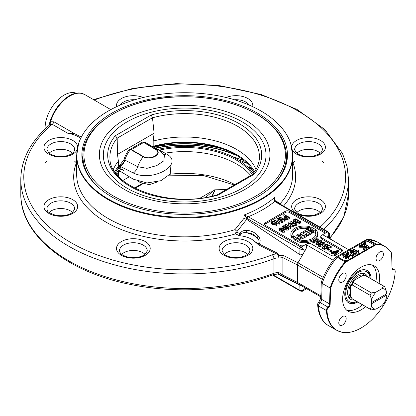 <?xml version="1.0" encoding="UTF-8"?>
<svg xmlns="http://www.w3.org/2000/svg" width="416" height="416" viewBox="0 0 416 416"><rect width="100%" height="100%" fill="white"/><g stroke="black" fill="none" stroke-linecap="round" stroke-linejoin="round"><path stroke-width="0.62" d="M362.107 273.348A13.64 7.873 -60 0 1 362.133 273.364A13.64 7.873 -60 0 1 363.267 274.284M349.856 297.508A13.64 7.873 -60 0 1 348.494 296.988A13.64 7.873 -60 0 1 348.473 296.972M354.177 299.998A14.638 8.45 -60 0 1 349.372 298.34A14.638 8.45 -60 0 1 347.594 292.672A14.638 8.45 -60 0 1 353.096 278.944A14.638 8.45 -60 0 1 363.745 273.447A14.638 8.45 -60 0 1 367.583 276.78M356.694 301.454A17.28 9.979 -60 0 1 345.727 293.748A17.28 9.979 -60 0 1 357.318 272.969A17.28 9.979 -60 0 1 370.1 278.231M356.756 301.491A18.621 10.748 -60 0 1 348.171 302.526M366.772 270.317A18.621 10.748 -60 0 1 370.162 278.268M371.108 278.814A18.621 10.748 120 0 0 367.255 270.566A18.621 10.748 120 0 0 348.634 281.32A18.621 10.748 120 0 0 348.634 302.822A18.621 10.748 120 0 0 357.703 302.037M346.549 310.081A26.146 15.096 120 0 0 362.466 304.788M375.872 281.564A26.146 15.096 120 0 0 372.502 265.132M365.622 306.608A26.146 15.096 -60 0 1 348.036 311.163A26.146 15.096 -60 0 1 342.618 299.192A26.146 15.096 -60 0 1 354.032 272.88A26.146 15.096 -60 0 1 374.176 265.876A26.146 15.096 -60 0 1 379.033 283.39M395.2 271.424A48.318 27.898 -60 0 1 376.017 315.406A48.318 27.898 -60 0 1 341.765 332.212A48.318 27.898 -60 0 1 327.012 310.788A2.886 1.664 -60 0 1 328.536 307.476A3.073 1.773 120 0 0 330.164 304.195L330.637 288.252A48.318 27.898 -60 0 1 345.665 262.236L376.542 244.41A48.318 27.898 -60 0 1 389.272 249.922A48.318 27.898 -60 0 1 391.576 253.074L392.049 268.466A3.073 1.773 120 0 0 392.428 269.578A3.073 1.773 120 0 0 393.676 269.87A2.886 1.664 -60 0 1 394.846 270.14A2.886 1.664 -60 0 1 395.2 271.424M342.482 316.514A5.216 3.011 -60 0 1 345.093 316.259A5.216 3.011 -60 0 1 345.093 322.275A5.216 3.011 -60 0 1 339.877 325.286A5.216 3.011 -60 0 1 339.076 321.11A5.216 3.011 -60 0 1 342.482 316.514M346.169 275.642A5.216 3.011 -60 0 1 343.897 280.888A5.216 3.011 -60 0 1 339.877 282.282A5.216 3.011 -60 0 1 339.877 276.266A5.216 3.011 -60 0 1 345.093 273.255A5.216 3.011 -60 0 1 346.169 275.642M379.725 260.525A5.216 3.011 -60 0 1 377.12 260.78A5.216 3.011 -60 0 1 377.12 254.764A5.216 3.011 -60 0 1 382.335 251.753A5.216 3.011 -60 0 1 383.131 255.928A5.216 3.011 -60 0 1 379.725 260.525M330.637 288.252L330.044 287.966L329.571 303.924A2.98 1.721 -60 0 1 327.995 307.107A2.98 1.232 48.8 0 1 328.536 307.476M345.665 262.236L345.124 261.867A48.417 27.95 120 0 0 330.044 287.966L322.145 283.405A48.417 27.95 -60 0 1 337.225 257.301L345.124 261.867L347.937 260.239A2.98 1.721 180 0 1 343.725 260.239L338.983 257.504A2.98 1.721 180 0 1 338.213 256.734L338.114 256.339M373.22 245.643A2.98 1.721 180 0 0 374.093 244.426A2.98 1.721 180 0 0 373.22 243.209L368.477 240.474A2.98 1.721 180 0 0 367.146 240.032L364.265 240.802L338.983 255.398L338.213 256.734L337.225 257.301L335.884 257.072L367.245 239.2L376.033 244.02L347.937 260.239M373.901 245.034A2.98 1.721 0 0 0 373.22 244.426L368.477 241.691A2.98 1.721 0 0 0 364.265 241.691L338.983 256.287A2.98 1.721 0 0 0 338.307 256.896M356.231 253.001L356.231 254.218L355.836 254.769L353.746 254.816L350.49 252.933L350.178 251.061L350.568 250.51L352.654 250.463L355.919 252.346L356.231 253.001L355.836 253.552L353.746 253.599L351.889 252.793L350.178 251.061M358.576 251.878L358.576 250.661L358.576 251.852L357.942 252.034L353.205 249.293L353.205 248.992L353.73 248.992L357.833 251.358L357.833 250.661L358.472 250.51M358.576 250.65L358.576 253.068L357.942 253.245L353.205 250.51L353.205 248.992M362.679 244.431L362.679 244.738L360.573 245.341L360.251 245.799L360.578 246.256L363.958 245.991L365.841 246.256L366.387 247.016L365.841 247.775L363.735 248.383L363.735 248.076L365.316 247.468L365.638 247.021L365.31 246.558L360.048 246.558L359.507 245.799L360.048 245.04L362.679 244.431L362.679 245.955L362.679 245.648L362.679 245.955L360.573 246.558M366.387 247.016L366.387 248.232L365.841 248.992L363.735 249.6L363.735 248.076M365.31 247.775L360.048 247.775L359.507 247.016L359.507 245.799M368.477 247.473L368.477 247.166L368.477 247.473L367.947 247.473L364.265 245.346L363.714 244.587L363.714 243.37L364.265 242.606L365.316 242.304L364.463 243.365L364.79 243.823L368.477 246.256L364.265 244.13L363.714 243.37M365.316 242.304L365.056 243.974M350.568 253.859L349.716 254.92L350.048 255.377L351.624 255.372L352.674 254.769L353.205 254.769L353.205 255.07L352.154 255.679L349.518 255.684L348.993 254.769L347.407 254.462L346.341 253.401L346.887 252.637L348.462 252.034L347.079 253.401L347.937 254.16L350.568 253.859L350.35 255.502M353.205 254.769L353.205 256.287L353.205 255.986L352.154 256.896L349.518 256.896L348.993 255.986L347.36 255.648M348.993 254.769L348.993 255.986M346.934 255.408L346.341 254.618L346.341 253.401M348.462 252.034L348.462 253.552L348.462 253.245L347.677 254.01M348.863 257.254L348.863 258.471L348.468 259.022L346.377 259.069L343.122 257.187L342.81 255.315L343.2 254.764L345.285 254.717L348.551 256.599L348.863 257.254L348.468 257.806L346.377 257.852L344.521 257.046L342.81 255.315M345.046 256.74L343.954 255.949L343.73 255.07L345.254 255.2L347.708 256.62L347.942 257.499L346.419 257.369L345.046 256.74M343.559 255.33L343.73 255.07M347.708 257.837L345.254 256.417L343.73 256.287M368.477 245.95L368.477 246.256M361.39 246.22L361.39 245.003M362.482 246.012L362.482 244.795M352.414 252.486L351.322 251.696L351.099 250.817L352.622 250.947L355.072 252.366L355.311 253.245L353.782 253.115L352.414 252.486M350.922 251.077L351.099 250.817M355.072 253.583L352.622 252.164L351.099 252.034M317.647 304.772C318.516 316.732 323.742 323.112 328.474 325.582A48.417 27.95 -60 0 1 318.516 305.968A2.98 1.83 176.6 0 1 317.647 304.772A2.98 2.98 0 0 1 318.656 302.354L318.656 302.354A2.98 1.232 48.8 0 1 320.091 302.546L327.995 307.107A2.98 1.721 120 0 0 326.42 310.528A48.417 27.95 120 0 0 336.372 330.143L341.765 332.212M335.884 257.072L335.738 257.192C329.415 264.654 324.605 272.99 321.298 282.194L322.145 283.405L321.672 299.364L329.571 303.924A2.98 1.659 -178.3 0 0 330.164 304.195M322.686 234.712L321.604 235.305A2.98 1.721 0 0 0 320.731 236.522A2.98 1.721 0 0 0 321.604 237.739L341.619 249.293A2.98 1.721 180 0 1 342.493 250.51A2.98 1.721 180 0 1 341.619 251.727L335.296 255.377A2.98 1.721 180 0 1 331.084 255.377L311.069 243.818A2.98 1.721 0 0 0 306.857 243.818L304.226 245.341A2.98 1.721 180 0 1 300.009 245.341L265.247 225.269A2.98 1.721 180 0 1 264.378 224.052A2.98 1.721 180 0 1 265.247 222.841L285.262 211.281A2.98 1.721 180 0 1 289.479 211.281L324.236 231.353A2.98 1.721 180 0 1 325.109 232.57A2.98 1.721 180 0 1 324.236 233.787L322.66 234.697L348.644 249.704M333.242 260.27L305.802 244.426C306.956 245.388 306.956 247.005 305.802 249.293L297.991 262.818L283.457 255.528L278.834 255.237L277.228 253.084L259.215 244.046C260.754 241.129 260.421 238.519 258.211 236.205C255.294 232.554 251.467 230.636 246.74 230.448C243.911 230.095 241.587 231.15 239.777 233.6L239.278 235.68L240.75 233.875C242.268 232.7 244.296 232.341 246.844 232.799C251.077 232.851 254.498 234.567 257.109 237.952A2.98 1.513 -38.1 0 1 258.211 236.205M324.917 233.178A2.98 1.721 0 0 0 324.236 232.57L289.479 212.498A2.98 1.721 0 0 0 285.262 212.498L265.247 224.052A2.98 1.721 0 0 0 264.571 224.661M342.3 251.118A2.98 1.721 0 0 0 341.619 250.51L321.604 238.956A2.98 1.721 180 0 1 320.731 237.739L320.731 236.522M279.843 221.608L279.843 222.825L279.209 222.992L274.466 219.95L279.1 222.316L279.214 221.468L279.843 221.619L279.843 224.026L279.209 224.203L274.466 221.468L276.047 222.383L277.025 223.631L276.76 225.857L276.052 226.028L275.959 224.744M277.025 223.631L276.76 224.64L276.052 224.812L275.959 225.82M276.276 224.827L275.761 224.068L274.997 224.51L272.36 224.51L271.289 223.444L271.289 222.227L271.835 221.468L274.456 221.468L274.466 221.166L274.466 221.468L274.466 219.95M279.843 222.836L279.739 221.468M282.37 222.685L282.37 222.378L282.37 222.685L281.84 222.685L279.776 221.494M279.682 221.442L277.103 219.95L277.103 218.426L283.457 219.367L279.729 216.913L284.996 219.648L284.596 220.002L278.647 219.014L282.37 221.166L282.37 221.468L281.84 221.468L277.103 218.426M280.498 218.878L279.729 218.431L279.729 216.913M284.996 219.648L284.996 221.166L284.996 220.865L284.596 221.218L281.601 220.719M285.033 230.438L285.033 231.655L284.638 232.206L282.547 232.248L279.292 230.37L278.98 228.498L279.37 227.947L281.455 227.9L284.721 229.783L285.033 230.438L284.638 230.989L282.547 231.031L280.691 230.225L278.98 228.498M300.43 221.567L300.43 223.085L300.43 222.784L298.849 224L296.223 224L293.587 222.477L293.041 221.712L293.041 220.496L293.582 219.742L295.688 218.832L300.43 221.567L298.849 222.784L296.223 222.784L293.587 221.26L293.041 220.496M306.753 235.331L302.957 237.208L301.324 236.902L300.877 235.721L297.201 234.879L298.964 233.86L300.31 234.52L301.844 234.582L302.151 234.4L300.087 233.21L301.579 232.346L306.753 235.331L306.753 236.548L302.957 238.425L301.324 238.118L300.877 236.938M300.732 236.974L299.78 236.98M311.74 232.456L308.292 234.203L306.493 233.979L306.082 232.939L304.018 232.747L303.399 231.743L306.566 229.466L311.74 232.456L311.74 233.672L308.292 235.42L306.493 235.196L306.082 234.156M306.02 234.172L304.871 234.244M303.477 233.438L303.399 232.96M315.162 231.691L312.671 233.132L311.74 232.591M311.667 231.452L310.877 231.91L309.837 231.312L309.837 230.095L311.693 229.024L310.565 228.374L308.552 229.533L307.502 228.93L311.017 226.897L316.186 229.887L312.671 231.915L311.667 231.338L313.685 230.173L312.733 229.622L310.877 230.698L309.837 230.095M310.643 229.632L308.672 230.682M324.371 242.7L324.054 244.572L320.804 246.449L318.708 246.407L318.318 245.856L318.63 243.984L321.89 242.102L323.976 242.148L324.371 242.7L324.054 243.355L322.66 244.426L320.804 245.237L318.708 245.19L318.318 244.639M321.344 240.63L316.607 243.672L316.077 243.672L316.077 243.365L319.951 241.129L316.867 241.389L317.325 239.611L313.451 241.847L312.92 241.847L312.92 241.54L317.658 238.805L318.287 239.013L317.611 240.963L321.344 240.63L321.344 242.148L321.344 241.847L316.607 244.884L316.077 244.884L316.077 244.582L316.077 244.884M317.314 242.648L316.867 242.606L316.779 241.301M316.779 241.155L316.779 242.372M316.789 241.134L313.451 243.064L312.92 243.064L312.92 242.757L312.92 243.064M318.188 238.805L318.053 240.911M307.996 228.644A11.58 6.687 0 0 0 292.755 234.369M293.322 237.328L292.011 238.087A13.406 7.743 180 0 1 290.883 234.978L290.883 233.761A13.406 7.743 180 0 1 309.67 226.673L308.266 227.484A11.58 6.687 0 0 0 292.708 233.761A11.58 6.687 0 0 0 293.415 236.059L292.011 236.87A13.406 7.743 180 0 1 290.883 233.761M317.694 233.761L317.694 234.978A13.406 7.743 180 0 1 298.906 242.065L298.906 240.848L300.31 240.037A11.58 6.687 0 0 0 315.869 233.761A11.58 6.687 0 0 0 315.162 231.462L316.566 230.651A13.406 7.743 180 0 1 317.694 233.761A13.406 7.743 180 0 1 298.906 240.848M315.817 234.369A11.58 6.687 0 0 0 315.162 232.679L315.162 231.462M325.026 245.794L325.026 244.275L327.662 244.275L322.92 247.317L322.395 247.317L322.395 247.01L326.498 244.644L325.286 244.644L325.026 244.275M327.662 244.275L327.662 245.799L327.662 245.492L322.92 248.534L322.395 248.534L322.395 248.227L322.395 248.534M331.079 247.77L331.079 247.468L331.079 247.77L330.554 247.77L328.978 246.865L328.432 247.182M328.734 247.77L328.734 248.986L327.662 250.052L325.026 250.052L323.976 249.449L323.976 247.926L325.556 248.534L327.657 248.227L327.985 247.77L326.612 246.407L328.718 245.19L329.243 245.19L331.079 246.553L328.978 245.648L327.402 246.558L328.734 247.77L327.662 248.836L325.026 248.836L323.976 247.926M327.392 248.378L326.612 247.926L326.612 246.407M331.609 252.028L331.609 251.727L331.609 252.028L331.079 252.028L328.978 250.817L328.978 249.293L331.609 250.51L331.609 250.817L331.079 250.817L328.978 249.293M338.192 250.354L335.031 254.306L334.433 254.056L335.187 253.183L333.289 252.091L331.776 252.522L331.344 252.179L338.192 250.354L338.244 251.841L335.104 255.471L334.5 255.523L334.433 254.259M334.433 254.056L334.433 255.273M334.485 253.994L333.289 253.308L331.344 253.703L331.344 252.179M300.934 239.273L300.617 240.1M298.906 241.124L297.336 241.348L294.934 240.386L293.27 238.706M293.587 227.037L293.587 226.73L293.587 227.037L293.062 227.037L290.997 225.846M290.904 225.789L288.319 224.302L288.319 222.778L294.679 223.72L290.95 221.26L296.218 223.995L295.818 224.354L289.864 223.366L293.587 225.514L293.587 225.82L293.062 225.82L288.319 222.778M291.72 223.226L290.95 222.784L290.95 221.26M296.223 222.784L296.218 225.519L296.218 225.212L295.818 225.571L292.822 225.072M290.961 227.037L291.065 225.971L291.065 227.162L290.425 227.339L285.688 224.297L290.321 226.668L290.43 225.82L290.961 225.82L290.961 227.037M291.065 227.162L291.065 228.374L290.425 228.556L285.688 225.82L285.688 224.297M288.714 228.311L288.714 229.528L288.319 230.079L286.229 230.121L282.979 228.244L282.662 226.372L283.057 225.82L285.142 225.774L288.402 227.656L288.714 228.311L288.319 228.862L286.229 228.904L284.372 228.098L282.662 226.372M289.208 217.214L289.208 218.738L289.208 218.431L287.893 219.497L284.736 219.497L284.034 218.577L284.034 217.36L284.731 216.455L283.941 215.998L283.941 214.479L289.208 217.214L287.893 218.28L284.736 218.28L284.034 217.36M275.959 224.604L276.276 223.61L275.761 222.851L274.997 223.293L272.36 223.293L271.289 222.227M275.257 222.534L274.466 222.992L272.891 222.986L272.038 222.227L272.36 221.775L273.941 221.775L275.257 222.534M276.76 225.857L276.76 224.64M275.761 224.068L275.761 222.851M274.16 223.116L272.36 222.992M282.37 221.166L282.37 221.468M281.216 229.923L280.124 229.133L279.9 228.249L281.424 228.379L283.873 229.804L284.112 230.682L282.584 230.552L281.216 229.923M279.724 228.509L279.9 228.249M283.873 231.02L281.424 229.596L279.9 229.466M299.634 221.718L298.324 222.477L296.743 222.477L293.784 220.496L295.428 219.289L299.634 221.718M298.584 222.326L295.428 220.501L295.428 219.289M295.428 220.501L294.377 221.109M300.732 237.375L300.877 235.721M302.708 235.934L303.103 234.952L304.366 235.68L302.708 235.934L302.385 235.57M300.087 234.38L300.087 233.21M297.201 235.752L297.201 234.879M298.943 236.491L298.943 235.456M298.964 236.501L298.964 235.466M302.957 238.425L302.957 237.208M303.103 236.085L303.103 234.952M303.389 233.09L303.399 231.743M306.02 234.51L306.082 232.939M307.856 233.069L308.204 232.159L309.369 232.835L307.856 233.069L307.596 232.747M305.599 231.904L305.973 230.87L307.315 231.644L305.599 231.904L305.297 231.53M305.973 232.04L305.973 230.87M308.204 233.184L308.204 232.159M316.186 230.87L316.186 229.887M307.502 230.006L307.502 228.93M308.552 230.615L308.552 229.533M310.565 229.59L310.565 228.374M310.877 231.91L310.877 230.698M312.733 230.724L312.733 229.622M311.667 232.414L311.667 231.338M312.671 233.132L312.671 231.915M319.238 244.884L319.462 244.005L320.559 243.214L323.45 242.455L323.227 243.334L322.13 244.124L320.762 244.754L319.067 244.624M323.45 243.09L323.45 242.455L323.622 242.715M323.45 243.672L321.927 243.807L319.462 245.222M312.92 241.847L312.92 241.54M316.077 243.672L316.077 243.365M309.67 227.677L309.67 226.673M292.011 238.087L292.011 236.87M293.415 237.162L293.415 236.059M308.266 228.488L308.266 227.484M325.286 245.341L325.286 244.644M322.395 247.317L322.395 247.01M331.079 246.251L331.079 246.553M328.978 246.865L328.978 245.648M331.609 250.51L331.609 250.817M337.085 250.994L335.535 252.777L333.991 251.888L337.085 250.994M335.104 255.471L335.104 254.254M331.776 253.739L331.776 252.522M333.289 253.308L333.289 252.091M335.676 252.616L335.395 252.699M300.934 238.056L299.806 239.486L297.336 240.131L294.934 239.169L293.27 237.78L294.382 236.356L296.863 235.706L299.26 236.673L300.934 238.056L300.945 239.408M296.01 238.009L295.365 236.922L297.258 237.292L298.189 237.827L298.839 238.914L296.01 238.009M295.074 237.255L295.365 236.922L295.365 237.604M299.125 238.586L298.839 238.914M297.336 241.348L297.336 240.131M298.267 239.091L295.937 237.968M293.587 225.514L293.587 225.82M284.903 227.796L283.806 227.006L283.582 226.122L285.106 226.252L287.56 227.677L287.794 228.556L286.27 228.426L284.903 227.796M283.41 226.382L283.582 226.122M287.56 228.894L285.106 227.469L283.582 227.339M284.731 216.455L285.782 215.847L283.941 214.479M288.418 217.365L287.368 217.974L285.267 217.974L284.82 217.365L286.312 216.154L288.418 217.365M287.362 217.974L286.312 217.37L286.312 216.154M286.312 217.37L285.262 217.974L285.262 216.757M280.545 204.365L280.233 203.538L274.966 200.481L274.888 197.21L274.42 201.261L274.69 201.49A110.235 63.643 0 0 1 248.284 216.736A1.487 0.858 120 0 0 247.234 218.52L299.972 248.966L304.153 250.245L301.028 247.187L247.952 216.544L244.036 215.025L243.916 218.41L246.693 219.372L299.806 254.644C301.21 255.263 302.64 254.467 304.091 252.257L304.153 250.245L305.802 249.293M240.75 233.875A2.98 0.369 -161.4 0 0 239.777 233.6L236.74 232.076L237.063 231.405L234.983 229.663L234.972 231.951L235.628 233.844L236.74 232.076A2.236 0.572 5.4 0 1 234.972 231.951M243.916 218.41L234.983 229.663A108.004 62.353 180 0 1 76.664 174.491L76.664 155.636A108.004 62.353 0 0 0 143.333 213.247A108.004 62.353 0 0 0 261.035 199.727A108.004 62.353 0 0 0 292.666 155.636L292.666 174.491A108.004 62.353 180 0 1 280.233 203.538A2.236 2.059 -61.6 0 0 280.114 204.116M108.363 199.082A107.91 62.301 180 0 1 78.572 143.655A107.91 62.301 180 0 1 184.668 92.726A107.91 62.301 180 0 1 290.758 143.655A107.91 62.301 180 0 1 260.967 199.082A107.91 62.301 180 0 1 108.363 199.082M274.565 199.623L274.888 197.21A108.004 62.353 180 0 1 261.035 207.028A108.004 62.353 180 0 1 244.036 215.025L247.234 218.52M274.966 200.481L274.804 200.777M246.74 230.448A2.98 1.456 -88.2 0 0 246.844 232.799A25.324 14.622 0 0 1 257.109 237.952C260.65 240.994 259.116 245.903 255.008 241.68L258.523 244.863L276.536 253.9L278.158 255.315L278.959 258.029L282.885 257.624L297.378 264.893L297.378 282.344L297.991 283.707L306.675 288.72L302.817 290.95L304.153 289.172C302.77 290.586 301.376 290.997 299.972 290.41L272.932 274.794M297.991 283.707L320.835 296.894L297.996 283.707L283.457 276.411A2.98 1.596 116.7 0 1 282.885 275.075L278.959 272.626L278.153 273.853A1.487 1.487 -106.9 0 1 278.834 274.019L278.959 272.626A7.446 4.3 0 0 0 273.941 273.286A163.868 94.609 180 0 1 106.491 277.098A163.868 94.609 180 0 1 20.8 193.95L20.8 179.353A163.868 94.609 0 0 0 106.491 262.501A163.868 94.609 0 0 0 273.941 258.69L273.941 273.286A2.98 1.326 69.4 0 1 273.364 274.633C231.504 290.545 176.904 294.221 129.896 284.336C66.258 271.736 20.051 234.406 20.8 193.95M277.228 253.084A1.487 0.796 116.7 0 1 276.536 253.9A10.426 6.022 0 0 0 272.319 254.816A2.98 1.326 -110.6 0 1 273.941 258.69A7.446 4.3 180 0 1 278.959 258.029L278.834 255.237A1.487 0.478 177.6 0 1 278.158 255.315M322.379 279.328L297.378 264.898L297.991 262.818L323.196 277.368M80.73 138.278A25.324 14.622 0 0 0 67.714 133.234L74.584 133.708L81.344 137.062M20.8 179.353C21.122 159.11 30.898 140.816 50.128 124.488L52.151 124.249L67.714 133.234M74.584 133.708L54.023 121.841L50.544 121.768A29.796 17.202 -60 0 1 84.744 94.562L81.208 93.205A29.697 17.144 120 0 0 49.286 124.368L49.13 125.065A2.98 1.056 -169.9 0 1 49.291 125.2M49.13 125.065L49.062 125.398A29.697 17.144 120 0 1 49.093 125.237M49.286 124.368L50.544 121.768A2.98 1.789 -122.8 0 1 50.362 124.311M54.023 121.841A2.98 1.721 -60 0 1 52.151 124.249A160.888 92.888 180 0 0 69.389 241.717A160.888 92.888 180 0 0 272.319 254.816M277.514 273.858L304.091 287.227L304.153 289.172L305.802 288.215M328.208 231.884A1.487 0.858 120 0 0 328.177 231.868L275.439 201.417A1.487 0.858 120 0 0 275.434 201.412A1.487 0.858 120 0 0 274.69 201.49L327.434 231.941C328.65 232.861 329.014 234.27 328.526 236.174L329.368 234.036L329.508 238.602L328.645 238.155M296.868 212.462A13.406 7.743 180 0 1 308.532 208.536A13.406 7.743 180 0 1 320.2 212.462M296.868 153.218A13.406 7.743 180 0 1 308.532 149.292A13.406 7.743 180 0 1 320.2 153.218M49.135 153.218A13.406 7.743 180 0 1 60.798 149.292A13.406 7.743 180 0 1 72.467 153.218M49.135 212.462A13.406 7.743 180 0 1 60.798 208.536A13.406 7.743 180 0 1 72.467 212.462M121.696 254.353A13.406 7.743 180 0 1 133.359 250.427A13.406 7.743 180 0 1 145.023 254.353M224.307 254.353A13.406 7.743 180 0 1 235.971 250.427A13.406 7.743 180 0 1 247.64 254.353M258.523 244.863A1.487 0.796 116.7 0 0 259.215 244.046L255.008 241.68A22.344 12.901 180 0 0 239.278 235.68L235.628 233.844A110.984 64.074 0 0 1 116.36 227.422A110.984 64.074 0 0 1 76.664 162.178M247.952 216.544A1.487 0.692 128.8 0 0 246.735 218.176L246.693 219.372M324.236 233.787L327.434 231.941A1.487 0.858 120 0 1 328.172 231.863A1.487 0.858 120 0 0 328.172 231.863C329.269 233.142 329.67 233.86 329.368 234.026L329.363 233.938M275.132 201.214A1.487 0.681 128.1 0 0 275.111 201.193A1.487 0.681 128.1 0 0 274.42 201.261M393.676 269.87A2.98 2.096 -105.6 0 0 393.167 269.48A2.98 1.721 -60 0 1 392.335 269.464M376.542 244.41L376.033 244.02A48.417 27.95 120 0 1 384.784 246.288L376.886 241.727A48.417 27.95 -60 0 0 368.134 239.46L367.146 240.032M257.348 196.992A102.788 59.342 0 0 0 287.456 155.028A102.788 59.342 0 0 0 184.668 95.685A102.788 59.342 0 0 0 81.879 155.028A102.788 59.342 0 0 0 145.33 209.856A102.788 59.342 0 0 0 257.348 196.992M287.149 159.588A102.788 59.342 0 0 0 286.411 155.714M82.924 155.714A102.788 59.342 0 0 0 82.181 159.588M244.26 160.805A102.788 59.342 0 0 0 232.248 156.551M251.592 168.756A96.829 55.905 0 0 0 246.823 166.291M121.243 166.915A96.829 55.905 0 0 0 117.738 168.756M252.242 169.723A96.829 55.905 0 0 0 248.128 167.539M238.124 159.78A101.748 58.744 180 0 1 247.042 163.353M118.186 176.036A73.367 42.359 180 0 1 118.399 175.776L118.399 170.617A73.367 42.359 0 0 0 116.158 173.633M118.347 176.212L118.399 175.776M123.952 170.945C123.1 169.437 121.685 169.14 119.709 170.061L118.399 170.617M129.298 176.779L122.871 180.492M164.996 153.145A73.367 42.359 180 0 1 250.708 175.5M253.172 173.633A73.367 42.359 0 0 0 158.064 149.318M217.277 194.797L252.678 174.356L253.989 174.361A76.981 44.444 0 0 0 239.101 123.599A76.981 44.444 0 0 0 151.185 115.008L152.49 117.764L154.102 133.266L117.478 154.414L117.192 138.148L115.346 135.699A76.981 44.444 0 0 0 130.229 186.456A76.981 44.444 0 0 0 218.15 195.052L217.22 194.828M113.35 169.406A73.367 42.359 180 0 1 118.399 161.179L117.478 154.414M154.102 133.266L153.182 141.097A73.367 42.359 180 0 1 255.98 169.406M359.824 273.858A13.406 7.743 -60 0 1 363.433 274.383A13.406 7.743 -60 0 1 364.889 275.709M351.905 298.204A13.406 7.743 -60 0 1 350.028 297.606A13.406 7.743 -60 0 1 347.766 294.736M376.111 309.02A11.175 6.448 -60 0 1 371.665 306.452L370.084 309.109A13.406 7.743 120 0 0 370.729 309.556A13.406 7.743 120 0 0 371.441 309.889L376.111 309.02L381.919 305.666A11.175 6.448 -60 0 0 386.36 297.97L386.36 295.225L371.665 303.706L371.14 302.796L386.36 294.008L386.36 291.262L384.779 286.785A13.406 7.743 120 0 0 384.134 286.333A13.406 7.743 120 0 0 383.422 286.005L381.919 288.699L376.111 292.053L371.441 292.921L353.48 282.552A13.406 7.743 120 0 0 352.123 284.898L351.676 285.49L351.016 285.407L350.6 284.861A12.782 7.379 120 0 0 350.6 297.014L351.395 297.133M384.134 286.333L366.174 275.964A13.406 7.743 120 0 0 365.461 275.631L364.281 275.798L363.36 275.564L363.21 275.174A12.782 7.379 120 0 0 357.947 276.26A12.782 7.379 120 0 0 352.685 281.252L353.772 281.866L353.48 282.552M371.665 303.706L371.665 306.452M371.14 302.796L385.835 294.315L386.36 295.225M381.919 288.699A11.175 6.448 -60 0 1 386.36 291.262M371.441 292.921A13.406 7.743 120 0 0 370.084 295.272L371.665 299.749A11.175 6.448 -60 0 1 376.111 292.053M371.665 299.749L371.665 302.494M365.461 275.631L383.422 286.005M352.123 284.898L370.084 295.272M370.084 309.109L352.123 298.735A13.406 7.743 120 0 0 352.768 299.187L370.729 309.556M350.6 284.861L350.6 297.014M351.634 297.523A12.568 7.254 -60 0 1 351.016 296.951L352.123 298.735M363.709 275.803L363.36 275.564A12.568 7.254 -60 0 1 364.166 275.813M363.21 275.174L352.685 281.252M114.748 171.678A73.367 42.359 180 0 1 118.399 166.338L118.399 161.179M153.182 141.097L153.182 146.255A73.367 42.359 180 0 1 254.587 171.678M152.443 146.552L153.182 146.255M118.399 166.338L119.709 165.381L123.952 159.593A18.132 10.468 -60 0 1 128.476 150.498L129.319 149.76M115.419 172.645A72.093 41.621 180 0 1 119.746 166.124L133.281 172.978C152.755 182.728 185.312 163.873 166.343 153.889L153.322 146.744A72.093 41.621 180 0 1 253.911 172.645M211.224 191.63L200.065 198.151M153.644 147.243A7.446 4.571 118.7 0 0 153.982 147.072M166.343 153.889A7.446 4.566 -61.1 0 1 163.68 154.487M153.057 146.905A7.446 4.134 114.2 0 0 153.322 146.744L152.771 146.739M133.281 172.978A7.446 4.389 116.9 0 0 137.706 166.712L123.952 159.593M164.372 155.464L163.888 160.8L156.816 165.552L146.962 168.324L137.706 166.712A18.621 10.748 120 0 1 143.213 156.78C150.732 161.086 163.368 153.759 155.964 149.417L143.51 142.132A0.744 0.697 146.1 0 0 143.062 142.137L155.709 149.49C162.75 153.587 150.602 160.633 143.468 156.556L131.383 149.578L130.468 149.406L128.929 150.03L142.719 142.022M120.375 166.478A7.446 4.404 116.8 0 0 124.888 159.968A18.621 10.748 -60 0 1 130.39 149.708L131.128 149.802L143.213 156.78A0.744 0.432 -60 0 1 143.468 156.556M119.709 165.381L119.746 166.124A7.446 4.8 121.8 0 0 124.706 159.879M225.919 189.81L214.864 189.925L211.952 196.123M117.016 174.699A72.093 41.621 180 0 1 119.746 170.986L119.709 170.056M159.463 150.088A72.093 41.621 180 0 1 252.252 174.606M170.966 164.918L170.212 173.95L160.956 180.69L146.936 182.957L133.281 179.171L119.746 170.986M142.652 142.106L143.062 142.137M128.476 150.498L130.468 149.406M76.17 93.184A26.816 15.48 120 0 0 45.599 122.658A26.816 15.48 120 0 0 45.115 128.965M122.689 167.643L117.64 168.896M155.646 147.987A84.542 48.807 180 0 1 236.33 155.194M155.964 148.164A84.542 48.807 180 0 1 237.895 156.151M116.922 169.993L119.288 170.253M122.153 169.572L124.426 168.516M221.166 148.33A86.85 50.144 0 0 0 153.785 146.968M224.302 149.458A86.85 50.144 0 0 0 154.102 147.139M327.012 310.788A2.98 1.83 176.6 0 1 326.42 310.528L318.516 305.968A2.98 1.721 -60 0 1 320.091 302.546A2.98 1.721 120 0 0 321.672 299.364A2.98 1.659 1.7 0 1 320.798 298.147L318.656 302.354M392.09 268.861L393.167 269.48A2.98 1.721 120 0 1 394.129 269.558L392.044 268.356M373.22 243.209L373.22 244.426M368.477 240.474L368.477 241.691M364.265 240.802L364.265 241.691M338.983 255.398L338.983 256.287M343.122 257.187L343.122 255.97M346.377 259.069L346.377 257.852M348.468 259.022L348.468 257.806M347.708 257.582L347.708 256.62M346.622 257.046L346.622 255.83M345.254 256.417L345.254 255.2M347.412 253.859L347.412 252.944M346.887 255.377L346.887 254.16M347.407 255.679L347.407 254.462M349.518 256.896L349.518 255.684M352.154 256.896L352.154 255.679M350.048 255.377L350.048 254.462M364.265 245.346L364.265 244.13M367.947 247.473L367.947 246.256M364.79 243.823L364.79 242.908M360.048 247.775L360.048 246.558M361.946 248.035L361.946 246.818M364.182 247.619L364.182 246.402M365.31 247.473L365.31 246.558M364.13 249.647L364.13 248.43M365.841 248.992L365.841 247.775M360.573 246.251L360.573 245.341M357.942 253.245L357.942 252.034M358.467 253.245L358.467 252.034M350.49 252.933L350.49 251.716M353.746 254.816L353.746 253.599M355.836 254.769L355.836 253.552M355.072 253.328L355.072 252.366M353.99 252.793L353.99 251.576M352.622 252.164L352.622 250.947M265.247 222.841L265.247 224.052M285.262 211.281L285.262 212.498M289.479 211.281L289.479 212.498M324.236 231.353L324.236 232.57M321.604 237.739L321.604 238.956M341.619 249.293L341.619 250.51M276.578 226.028L276.578 224.812M271.84 224.203L271.84 222.992M272.36 224.51L272.36 223.293M274.997 224.51L274.997 223.293M273.941 222.992L273.941 221.775M272.36 222.68L272.36 221.775M279.209 224.203L279.209 222.992M279.734 224.203L279.734 222.992M284.596 221.218L284.596 220.002M281.84 222.685L281.84 221.468M279.292 230.37L279.292 229.154M282.547 232.248L282.547 231.031M284.638 232.206L284.638 230.989M283.873 230.766L283.873 229.804M282.792 230.23L282.792 229.013M281.424 229.596L281.424 228.379M293.587 222.477L293.587 221.26M298.849 224L298.849 222.784M294.112 220.953L294.112 220.043M298.652 236.335L298.652 235.295M301.324 238.118L301.324 236.902M305.053 237.531L305.053 236.314M302.905 236.033L302.905 235.056M304.018 233.756L304.018 232.747M306.493 235.186L306.493 233.979M308.292 235.42L308.292 234.203M310.118 234.608L310.118 233.392M305.843 232.008L305.843 230.942M308.11 233.168L308.11 232.216M320.804 246.449L320.804 245.237M324.054 244.572L324.054 243.355M318.708 246.407L318.708 245.19M321.927 243.807L321.927 242.59M320.559 244.431L320.559 243.214M319.462 244.967L319.462 244.005M313.451 243.064L313.451 241.847M317.273 242.653L317.273 241.436M316.607 244.884L316.607 243.672M322.92 248.534L322.92 247.317M327.662 248.227L327.662 247.317M325.026 250.052L325.026 248.836M327.662 250.052L327.662 248.836M328.182 249.751L328.182 248.534M330.554 247.77L330.554 246.553M331.079 252.028L331.079 250.817M335.031 255.512L335.031 254.306M294.934 240.386L294.934 239.169M298.189 239.044L298.189 237.827M297.258 238.508L297.258 237.292M295.818 225.571L295.818 224.354M293.062 227.037L293.062 225.82M290.425 228.556L290.425 227.339M290.956 228.556L290.956 227.339M282.979 228.244L282.979 227.027M286.229 230.121L286.229 228.904M288.319 230.079L288.319 228.862M287.56 228.639L287.56 227.677M286.473 228.103L286.473 226.886M285.106 227.469L285.106 226.252M287.893 219.497L287.893 218.28M284.736 219.497L284.736 218.28M304.226 245.341L301.028 247.187A1.487 0.858 120 0 0 299.972 248.966L299.806 254.644M237.063 231.405L246.709 219.383M320.866 295.906L297.378 282.344L282.885 275.075L282.885 257.624A2.98 1.596 116.7 0 1 283.457 255.528M326.872 237.13L328.526 236.174L328.583 238.118M334.708 241.654L329.498 238.196L334.677 241.639M283.499 206.071A110.984 64.074 0 0 0 292.666 162.178M323.799 229.336A163.868 94.609 0 0 0 348.53 179.353L348.53 193.95A163.868 94.609 180 0 1 329.503 238.202M94.292 100.074A160.888 92.888 180 0 1 296.988 110.422A160.888 92.888 180 0 1 320.008 227.146M278.574 273.92L283.457 276.411M143.208 97.51A16.858 9.734 0 0 0 126.906 96.418A16.858 9.734 0 0 0 116.641 106.668M292.209 149.734A16.858 9.734 0 0 0 313.877 156.53A16.858 9.734 0 0 0 324.111 143.577A16.858 9.734 0 0 0 305.5 137.727A16.858 9.734 0 0 0 291.684 146.999M324.111 210.267A16.858 9.734 0 0 0 306.332 196.893A16.858 9.734 0 0 0 295.157 212.472A16.858 9.734 0 0 0 324.111 210.267M252.689 106.668A16.858 9.734 0 0 0 242.424 96.418A16.858 9.734 0 0 0 226.122 97.51M294.658 209.149A13.884 8.013 180 0 1 308.532 200.834A13.884 8.013 180 0 1 322.405 209.149L321.688 210.964C321.828 211.853 319.358 213.221 314.288 215.072C306.15 216.871 298.901 214.422 296.863 212.456L294.658 209.149M309.613 215.712A13.884 8.013 0 0 0 307.455 215.712M321.36 146.536A13.884 8.013 180 0 1 322.405 149.9L321.61 151.83C321.152 152.235 320.705 153.925 314.189 155.854C306.01 157.612 298.849 155.137 296.858 153.208L294.658 149.9A13.884 8.013 180 0 1 305.573 141.773A13.884 8.013 180 0 1 321.36 146.536M309.613 156.463A13.884 8.013 0 0 0 307.455 156.463M292.994 162.989A16.858 9.734 180 0 1 294.856 161.07M322.208 161.07A16.858 9.734 180 0 1 324.111 163.036M234.426 99.746A13.884 8.013 180 0 1 241.285 100.308A13.884 8.013 180 0 1 249.059 105.035M120.271 105.035A13.884 8.013 180 0 1 128.045 100.308A13.884 8.013 180 0 1 134.904 99.746M45.224 163.036A16.858 9.734 180 0 1 47.122 161.07M74.474 161.07A16.858 9.734 180 0 1 76.341 162.989M61.88 156.463A13.884 8.013 0 0 0 59.717 156.463M47.97 146.536A13.884 8.013 180 0 1 63.762 141.773A13.884 8.013 180 0 1 74.672 149.9L73.876 151.83C73.419 152.235 72.972 153.925 66.456 155.854C58.276 157.612 51.116 155.137 49.124 153.208L46.925 149.9A13.884 8.013 180 0 1 47.97 146.536M77.652 146.999A16.858 9.734 0 0 0 63.83 137.727A16.858 9.734 0 0 0 45.224 143.577A16.858 9.734 0 0 0 55.453 156.53A16.858 9.734 0 0 0 77.121 149.734M61.88 215.712A13.884 8.013 0 0 0 59.717 215.712M46.925 209.149A13.884 8.013 180 0 1 60.798 200.834A13.884 8.013 180 0 1 74.672 209.149L72.467 212.456C70.429 214.422 63.185 216.871 55.047 215.072C49.972 213.221 47.507 211.853 47.642 210.964L46.925 209.149M45.224 210.267A16.858 9.734 0 0 0 74.173 212.472A16.858 9.734 0 0 0 62.998 196.893A16.858 9.734 0 0 0 45.224 210.267M134.441 257.603A13.884 8.013 0 0 0 132.278 257.603M119.486 251.04A13.884 8.013 180 0 1 133.359 242.726A13.884 8.013 180 0 1 147.233 251.04L145.028 254.348C142.99 256.313 135.741 258.762 127.598 256.963C121.207 255.044 120.739 253.386 120.286 252.964L119.486 251.04M126.906 257.431A16.858 9.734 0 0 0 150.072 247.166A16.858 9.734 0 0 0 123.094 240.713A16.858 9.734 0 0 0 126.906 257.431M237.052 257.603A13.884 8.013 0 0 0 234.894 257.603M222.097 251.04A13.884 8.013 180 0 1 235.971 242.726A13.884 8.013 180 0 1 249.85 251.04L249.049 252.964C248.591 253.386 248.123 255.044 241.732 256.963C233.589 258.762 226.34 256.313 224.307 254.348L222.097 251.04M242.424 257.431A16.858 9.734 0 0 0 246.236 240.713A16.858 9.734 0 0 0 219.258 247.166A16.858 9.734 0 0 0 242.424 257.431M299.806 284.924L299.972 290.41A1.487 0.858 120 0 0 300.284 291.049A1.487 0.858 120 0 0 300.29 291.049A1.487 0.858 120 0 0 300.31 291.065M320.809 297.736A9.126 5.268 180 0 1 320.544 297.133L320.377 296.629M142.298 183.513L134.456 188.037M170.014 174.226A74.75 43.155 180 0 1 234.936 184.605M286.411 163.462L286.411 156.068A101.748 58.744 180 0 1 267.93 189.826M101.4 189.826A101.748 58.744 180 0 1 82.919 156.068L82.919 163.462M255.887 113.792A100.724 58.152 180 0 1 210.735 211.084A100.724 58.152 180 0 1 87.376 139.859A100.724 58.152 180 0 1 255.887 113.792M244.972 119.777A85.285 49.239 180 0 1 206.742 202.155A85.285 49.239 180 0 1 102.284 141.851A85.285 49.239 180 0 1 244.972 119.777M242.18 121.826A81.333 46.956 180 0 1 205.717 200.387A81.333 46.956 180 0 1 106.106 142.875A81.333 46.956 180 0 1 242.18 121.826M218.15 195.052L253.989 174.361M151.185 115.008L115.346 135.699M217.339 194.782C171.158 209.16 109.013 186.742 109.964 158.288A74.75 43.155 180 0 1 117.192 138.19M117.192 138.148L152.49 117.764M152.495 117.806A74.75 43.155 180 0 1 259.371 158.288C259.028 163.904 256.708 169.338 252.408 174.59M351.016 285.407A12.568 7.254 -60 0 1 353.361 281.336M351.676 285.49A12.776 7.374 -60 0 1 353.772 281.866M212.347 196.035L215.093 190.018L225.732 189.92M139.126 181.672A18.621 10.748 120 0 0 140.28 182.53L149.318 184.673L158.106 181.678M164.424 155.542L158.902 150.275A18.621 10.748 120 0 0 155.964 149.417A0.744 0.432 120 0 0 155.709 149.49M143.51 142.132A18.621 10.748 -60 0 1 146.26 142.979L158.902 150.275M143.874 142.438A0.744 0.432 120 0 0 143.619 142.511L131.383 149.578A0.744 0.432 -60 0 0 131.128 149.802M328.474 325.582L336.372 330.143M348.598 252.184L348.598 253.401M353.335 254.92L353.335 256.136M350.704 254.01L350.704 255.226M368.607 246.1L368.607 247.317M365.446 242.455L365.446 243.672M363.631 248.227L363.631 249.444M362.788 244.587L362.788 245.799M353.07 249.142L353.07 250.359M321.266 282.355L320.798 298.147M367.245 239.2L376.886 241.727M275.922 224.671L275.922 225.888M274.336 220.1L274.336 221.317M285.126 219.799L285.126 221.016M279.599 217.064L279.599 218.28M276.968 218.582L276.968 219.799M282.5 221.317L282.5 222.534M300.56 221.718L300.56 222.934M321.474 240.781L321.474 241.998M318.297 238.956L318.297 240.172M312.79 241.696L312.79 242.913M316.768 241.233L316.768 242.45M315.947 243.516L315.947 244.733M322.265 247.166L322.265 248.383M327.792 244.426L327.792 245.643M324.896 244.426L324.896 245.643M326.477 246.558L326.477 247.775M323.846 248.076L323.846 249.293M331.214 246.402L331.214 247.619M331.739 250.661L331.739 251.878M328.843 249.444L328.843 250.661M338.302 250.5L338.302 251.716M331.214 252.33L331.214 253.547M334.386 254.16L334.386 255.377M296.348 224.151L296.348 225.368M290.82 221.416L290.82 222.628M288.189 222.929L288.189 224.146M293.722 225.67L293.722 226.886M285.558 224.453L285.558 225.67M289.338 217.365L289.338 218.582M283.811 214.63L283.811 215.847M78.572 143.655L76.664 155.636M290.758 143.655L292.666 155.636M93.501 99.616L133.006 88.353L176.223 83.616L220.054 85.738L261.331 94.572L297.102 109.507L324.813 129.537L342.446 153.364L347.001 166.213L348.53 179.353M348.53 193.95L343.777 216.97L329.914 238.472M84.744 94.562L110.807 109.611M278.58 273.915L273.364 274.633M274.565 199.612L275.434 201.417M300.284 291.049L272.444 274.976M302.806 290.956C302.796 291.32 301.954 291.351 300.29 291.049M320.809 297.762L320.544 297.133M394.846 270.14A2.98 2.98 0 0 0 394.129 269.558M389.272 249.922L384.784 246.288M142.953 183.763L135.034 188.334M234.296 184.969L203.835 175.666L169.265 175.157M286.411 156.068C285.917 139.495 275.876 125.419 256.303 113.849C233.932 101.431 207.324 95.774 176.478 96.886C125.424 98.649 81.921 125.57 82.919 156.068M348.306 296.613L350.028 297.606M361.712 273.39L363.433 274.383M226.377 189.545L214.666 189.816L205.608 197.356M138.419 181.454L140.28 182.53M142.709 142.028L146.26 142.979"/></g></svg>
